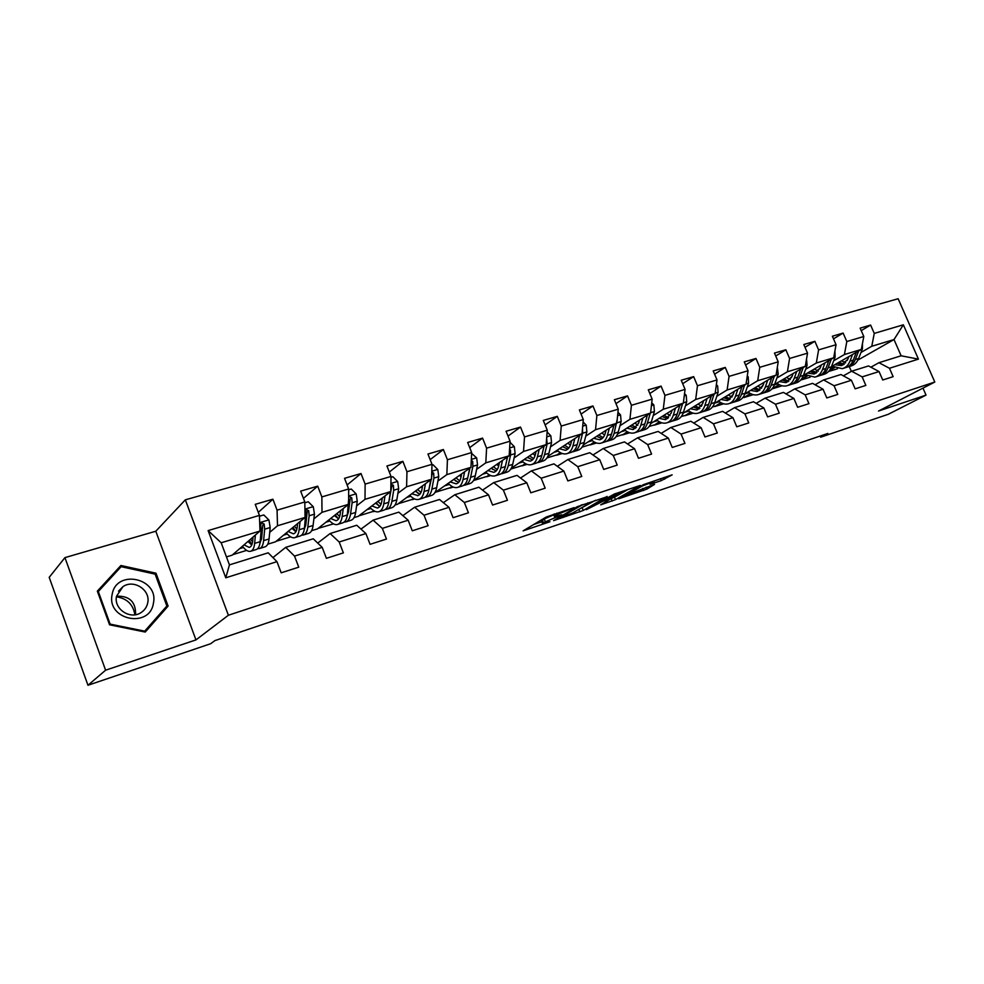 <?xml version="1.0" encoding="UTF-8"?>
<svg xmlns="http://www.w3.org/2000/svg" width="984" height="984" viewBox="0 0 984 984"><rect width="100%" height="100%" fill="white"/><g stroke="black" fill="none" stroke-linecap="round" stroke-linejoin="round"><path stroke-width="1.48" d="M574.09 507.633L546.231 517.018L523.119 530.856L549.958 521.729L542.59 523.685L543.389 522.701L561.852 514.78L554.496 516.723L557.288 514.534L574.09 507.633M661.26 480.635L672.158 474.841L643.561 484.608L618.776 498.765L646.882 489.109L654.544 484.386L626.045 495.173L642.183 486.059L654.102 481.447L650.043 484.3L661.26 480.635L660.436 478.667M878.515 411.029L926.042 395.101L888.269 414.289L820.681 437.179L827.864 433.452L214.906 640.609L210.637 643.733L87.97 685.258L105.595 670.202L195.964 639.908L228.386 615.246L934.8 382.038L878.515 411.029M607.165 496.723L577.264 506.686L553.586 520.634L583.254 510.462L607.054 496.453M614.397 493.993L640.276 485.456L615.517 499.638L600.695 504.829L610.978 498.667L602.885 501.286L586.341 509.675L614.397 493.993M228.386 615.246L185.336 499.823L898.146 298.742L934.8 382.038M861.221 330.624L870.619 325.064L860.139 328.127L863.792 336.503L846.806 341.534L843.128 333.072L832.366 336.208L836.043 344.72L818.59 349.886L814.887 341.3L803.817 344.523L807.532 353.158L789.586 358.471L785.859 349.763L774.469 353.084L778.209 361.841L759.759 367.303L755.995 358.459L744.273 361.878L748.049 370.759L729.058 376.38L725.269 367.413L713.216 370.919L717.016 379.947L697.471 385.74L693.646 376.626L681.236 380.242L685.073 389.406L664.938 395.371L661.076 386.109L648.296 389.836L652.158 399.147L631.421 405.285L627.534 395.888L614.36 399.725L618.26 409.184L596.87 415.506L592.958 405.962L579.379 409.91L583.303 419.528L561.261 426.06L557.301 416.343L543.291 420.426L547.264 430.192L524.509 436.933L520.524 427.056L506.071 431.263L510.069 441.201L486.588 448.163L482.566 438.114L467.646 442.468L471.668 452.566L447.425 459.749L443.378 449.528L427.954 454.03L432.013 464.313L406.958 471.73L402.874 461.336L386.933 465.973L391.029 476.441L365.126 484.103L361.017 473.525L344.535 478.322L348.656 488.987L321.854 496.92L317.709 486.145L300.661 491.114L304.819 501.963L277.07 510.167L272.9 499.196L255.25 504.337L259.432 515.395L208.116 530.585L225.779 577.805L229.444 564.877L268.202 552.811L276.947 561.655L281.178 572.811L298.755 567.178L294.536 556.095L285.704 547.362L313.232 538.789L322.198 547.362L326.393 558.322L343.367 552.873L339.185 542L330.144 533.525L356.749 525.247L365.9 533.562L370.07 544.324L386.466 539.06L382.321 528.383L373.096 520.155L398.815 512.147L408.151 520.228L412.284 530.794L428.138 525.702L424.018 515.222L414.621 507.227L439.504 499.491L448.999 507.326L453.095 517.707L468.433 512.787L464.35 502.48L454.805 494.731L478.888 487.228L488.519 494.854L492.578 505.05L507.437 500.29L503.377 490.155L493.697 482.615L517.018 475.358L526.784 482.775L530.807 492.799L545.185 488.187L541.175 478.224L531.36 470.893L553.955 463.858L563.844 471.078L567.842 480.93L581.765 476.465L577.78 466.674L567.866 459.528L589.76 452.714L599.748 459.737L603.721 469.429L617.214 465.1L613.266 455.469L603.241 448.519L624.483 441.902L634.569 448.741L638.493 458.286L651.592 454.079L647.681 444.608L637.558 437.831L658.173 431.423L668.333 438.077L672.244 447.462L684.95 443.39L681.063 434.067L670.867 427.474L690.866 421.238L701.112 427.733L704.974 436.97L717.311 433.022L713.461 423.833L703.191 417.401L722.625 411.361L732.932 417.683L736.77 426.785L748.75 422.948L744.925 413.907L734.593 407.634L753.461 401.755L763.83 407.929L767.631 416.896L779.279 413.157L775.478 404.252L765.097 398.139L783.449 392.419L793.867 398.446L797.63 407.278L808.946 403.649L805.183 394.879L794.752 388.901L812.587 383.354L823.054 389.233L826.794 397.93L837.79 394.399L834.063 385.753L823.583 379.922L840.939 374.523L851.443 380.267L855.145 388.84L865.846 385.408L862.144 376.884L851.64 371.202L868.528 365.937L879.056 371.558L882.734 379.996L893.14 376.663L889.474 368.262L878.933 362.702L901.123 355.79L894.013 339.554L871.775 346.27L860.988 352.457M870.619 325.064L874.259 333.404L903.349 324.794L918.429 359.123L889.474 368.262M879.056 371.558L862.144 376.884M851.443 380.267L834.063 385.753M823.054 389.233L805.183 394.879M793.867 398.446L775.478 404.252M763.83 407.929L744.925 413.907M732.932 417.683L713.461 423.833M701.112 427.733L681.063 434.067M668.333 438.077L647.681 444.608M634.569 448.741L613.266 455.469M599.748 459.737L577.78 466.674M563.844 471.078L541.175 478.224M526.784 482.775L503.377 490.155M488.519 494.854L464.35 502.48M448.999 507.326L424.018 515.222M408.151 520.228L382.321 528.383M365.9 533.562L339.185 542M322.198 547.362L294.536 556.095M276.947 561.655L225.779 577.805M833.706 360.747L844.42 354.535L861.344 349.431L831.468 366.614M819.881 368.766L816.781 370.55M807.274 376.06L800.964 379.726M810.201 377.155L800.632 380.095M843.349 375.851L851.64 371.202M861.344 349.431L863.792 336.503M844.42 354.535L846.806 341.534M805.675 369.258L816.314 363.022L833.694 357.77L803.424 375.396C801.825 379.517 799.303 382.05 795.859 382.997L793.338 383.772M791.616 377.512L788.959 379.061M779.316 384.719L772.354 388.803L779.07 384.584M782.145 385.789L772.354 388.803M815.084 384.756L823.583 379.922M833.694 357.77L836.043 344.72M816.314 363.022L818.59 349.886M776.868 378.016L787.409 371.755L805.293 366.356L774.592 384.449M762.575 386.515L760.386 387.807M750.607 393.625L744.027 397.536L750.349 393.489M753.314 394.67L744.027 397.536M786.031 393.92L794.752 388.901M805.293 366.356L807.532 353.158M787.409 371.755L789.586 358.471M747.262 387.019L757.705 380.722L776.081 375.175L744.949 393.76M732.711 395.777L731.014 396.798M721.1 402.776L714.913 406.49L720.841 402.628M723.683 403.797L714.913 406.49M756.143 403.342L765.097 398.139M776.081 375.175L778.209 361.841M757.705 380.722L759.759 367.303M716.795 396.269L727.127 389.959L746.044 384.252L714.47 403.366M701.986 405.322L700.817 406.035M690.768 412.185L684.999 415.703L690.51 412.038M693.216 413.182L684.999 415.703M725.393 413.059L734.593 407.634M746.044 384.252L748.049 370.759M727.127 389.959L729.058 376.38M685.467 405.802L695.676 399.467L715.134 393.575L683.093 413.28M659.575 421.865L654.262 425.174L659.317 421.73M661.888 422.825L654.262 425.174M693.745 423.058L703.191 417.401M715.134 393.575L717.016 379.947M695.676 399.467L697.471 385.74M653.204 415.605L663.278 409.246L683.326 403.194L650.793 423.526M627.497 431.841L622.638 434.903L627.238 431.705M629.637 432.751L622.638 434.903M661.15 433.378L670.867 427.474M683.326 403.194L685.073 389.406M663.278 409.246L664.938 395.371M619.994 425.703L629.92 419.319L650.572 413.083L617.522 434.104M594.471 442.123L590.117 444.928L594.213 441.976M596.439 442.984L590.117 444.928M627.583 444.005L637.558 437.831M650.572 413.083L652.158 399.147M629.92 419.319L631.421 405.285M585.775 436.109L595.541 429.701L616.82 423.28L583.217 445.051M560.474 452.714L556.636 455.235L560.216 452.566M562.245 453.501L556.636 455.235M592.983 454.977L603.241 448.519M616.82 423.28L618.26 409.184M595.541 429.701L596.87 415.506M550.499 446.847L560.093 440.414L582.036 433.784L547.842 456.404M525.468 463.636L522.172 465.85L525.21 463.489M527.03 464.35L522.172 465.85M557.313 466.318L567.866 459.528M582.036 433.784L583.303 419.528M560.093 440.414L561.261 426.06M514.14 457.904L523.525 451.447L546.169 444.62L511.311 468.212M489.392 474.915L486.674 476.785L489.122 474.768M490.721 475.53L486.674 476.785M520.524 478.027L531.36 470.893M546.169 444.62L547.264 430.192M523.525 451.447L524.509 436.933M476.625 469.331L485.801 462.849L509.159 455.789L473.525 480.524M452.197 486.551L450.082 488.052L451.939 486.403M453.267 487.068L450.082 488.052M482.554 490.13L493.697 482.615M509.159 455.789L510.069 441.201M485.801 462.849L486.588 448.163M437.892 481.114L446.847 474.608L470.967 467.326L434.805 492.75M418.016 495.567L411.755 493.784M413.858 498.581L412.37 499.663L413.587 498.433M414.633 498.962L412.37 499.663M443.341 502.664L454.805 494.731M470.967 467.326L471.668 452.566M446.847 474.608L447.425 459.749M397.905 493.291L406.601 486.76L431.521 479.245L397.548 504.226L395.076 504.989M389.787 499.392L389.147 499.872M374.289 511.016L373.465 511.643L374.018 510.868M374.744 511.249L373.465 511.643M402.85 515.641L414.621 507.227M431.521 479.245L432.013 464.313M406.601 486.76L406.958 471.73M356.589 505.887L365.015 499.331L390.771 491.545L358.176 516.354L354.031 517.621M348.434 512.233L347.598 512.885M333.465 523.882L318.164 528.359M360.993 529.097L373.096 520.155M390.771 491.545L391.029 476.441M365.015 499.331L365.126 484.103M313.884 518.9L322.002 512.32L348.643 504.275L317.524 528.863L311.62 530.683M305.704 525.542L304.659 526.379M317.709 543.07L330.144 533.525M348.643 504.275L348.656 488.987M322.002 512.32L321.854 496.92M269.702 532.381L277.5 525.764L305.065 517.436L275.557 541.79L267.759 544.189M261.51 539.343L260.268 540.413M272.937 557.596L285.704 547.362M305.065 517.436L304.819 501.963M277.5 525.764L277.07 510.167M208.116 530.585L221.166 542.774L259.973 531.053L232.187 555.148L226.455 556.907M259.973 531.053L259.432 515.395M195.964 639.908L155.804 531.225L64.932 557.62L105.595 670.202M64.932 557.62L49.2 577.35L87.97 685.258M926.042 395.101L922.98 388.127M155.804 531.225L185.336 499.823M820.201 436.047L820.681 437.179M221.166 542.774L229.444 564.877M847.384 360.255L843.878 362.26M834.494 367.647L829.303 370.624M837.532 368.742L828.54 371.509M857.888 360.082L894.013 339.554L903.349 324.794M851.344 371.362L849.254 366.515M870.865 367.192L878.933 362.702M742.76 397.659L743.929 397.302M712.441 406.995L714.814 406.257M681.248 416.601L684.901 415.469M649.145 426.478L654.163 424.928M616.107 436.65L622.54 434.67M582.061 447.13L590.019 444.682M546.981 457.929L556.538 454.989M510.819 469.061L522.073 465.592M473.513 480.536L486.576 476.527M436.453 491.951L449.983 487.781M398.249 503.71L412.259 499.392M358.84 515.837L373.354 511.373M276.16 541.286L290.624 536.833M232.753 554.656L246.627 550.388M918.429 359.123L901.123 355.79M871.775 346.27L874.259 333.404M239.678 548.641L243.442 547.498M258.288 512.381L272.9 499.196M303.453 498.396L317.709 486.145M283.527 535.21L287.353 534.041M347.094 484.964L361.017 473.525M325.938 522.221L329.837 521.028M389.32 472.049L402.874 461.336M366.983 509.651L370.943 508.433M430.168 459.614L443.378 449.528M406.736 497.461L410.746 496.243M469.7 447.634L482.566 438.114M445.26 485.666L449.319 484.423M508.002 436.072L520.524 427.056M482.603 474.226L486.699 472.972M545.111 424.891L557.301 416.343M518.814 463.132L522.959 461.865M581.077 414.092L592.958 405.962M553.943 452.369L558.125 451.09M615.972 403.637L627.534 395.888M588.063 441.914L592.27 440.623M649.821 393.514L661.076 386.109M621.187 431.767L625.418 430.475M682.675 383.698L693.646 376.626M653.364 421.915L657.632 420.599M714.581 374.191L725.269 367.413M684.643 412.333L688.935 411.017M745.589 364.953L755.995 358.459M715.061 403.009L719.365 401.693M775.712 355.999L785.859 349.763M744.913 393.858L748.972 392.616M805.01 347.303L814.887 341.3M774.445 384.818L777.778 383.797M801.382 379.209L807.015 375.937M833.497 338.84L843.128 333.072M803.178 376.011L805.81 375.212M829.647 370.144L834.235 367.512M831.136 367.45L833.116 366.847M145.251 632.06L168.104 606.095L155.989 573.192L120.909 565.492L97.33 591.138L109.556 624.803L145.251 632.06M144.574 631.925L164.512 608.678M118.916 569.059L117.846 568.826M155.041 574.102L155.989 573.192M164.672 609.108L168.104 606.095M553.721 514.829L544.263 519.011L545.296 521.582M542.455 523.34L541.569 521.126L544.263 519.011M533.426 524.595L541.827 521.791M578.752 509.441L595.566 500.253M581.323 505.469L558.076 518.716L572.959 512.787L587.153 504.583L588.088 503.501L581.163 505.05M628.124 489.417L614.508 497.178L615.517 499.638M610.966 498.667L614.508 497.178M620.904 493.168L609.613 496.932L603.672 500.499L615.234 496.403L620.904 493.168M253.048 537.055L252.728 540.745C252.334 544.693 251.154 546.907 249.173 547.387L244.032 544.865M255.385 535.025L254.647 543.377C254.167 548.113 252.74 550.769 250.367 551.347C247.993 551.729 245.348 550.031 242.433 546.255M259.456 516.231L263.786 514.952L268.94 520.032L270.17 527.522L269.075 538.961C268.558 543.685 267.094 546.341 264.684 546.932L259.899 548.408M257.722 548.605L259.259 548.605C261.658 548.027 263.109 545.357 263.614 540.634L264.684 529.183L264.155 524.029L261.437 522.848L260.662 525.075L261.19 530.228L260.145 541.692C259.653 546.428 258.214 549.084 255.828 549.662L250.994 551.163M247.98 541.446L251.72 545.038M249.161 540.425L251.978 544.423M264.155 524.029L262.716 525.284L261.683 538.014L259.911 543.488M252.605 541.84L250.551 539.22M116.432 596.808C127.084 598.481 133.221 604.483 134.857 614.803M153.418 603.167C159.088 578.1 116.235 568.678 112.151 594.447C106.272 620.068 149.937 628.924 153.418 603.167M147.735 602.786C150.7 590.019 133.738 578.912 122.939 586.673L116.53 596.193C113.455 608.924 130.306 620.092 141.069 612.577C144.673 610.215 146.899 606.956 147.735 602.786M135.46 614.705L135.62 613.979C135.607 601.642 129.248 595.714 116.53 596.218M97.699 592.122L121.143 566.686L155.128 574.127L166.862 606.009L144.709 631.15L110.146 624.114L98.314 591.519L121.143 566.686M97.711 592.159L98.314 591.519M109.519 624.717L110.146 624.114M143.971 631.802L144.709 631.15M297.599 523.599L297.193 527.19C296.701 531.102 295.421 533.316 293.343 533.832L288.066 531.458M300.071 521.557L299.148 529.749C298.546 534.447 297.008 537.104 294.523 537.731C292.039 538.15 289.321 536.526 286.356 532.873M304.831 502.787L308.275 501.766L313.306 506.772L314.45 514.152L313.084 525.481C312.457 530.167 310.882 532.824 308.361 533.451L303.785 534.865M301.67 535.111L303.121 535.075C305.63 534.447 307.192 531.791 307.808 527.104L309.148 515.764L308.693 510.671L306.073 509.491L304.462 528.125C303.859 532.824 302.297 535.481 299.8 536.096L295.175 537.522M291.904 528.297L295.889 531.754M292.925 527.461L296.012 531.532M308.693 510.671L307.168 511.938L305.852 524.546L304.253 529.54M296.873 529.084L294.413 526.231M340.648 510.585L340.181 514.078C339.603 517.965 338.225 520.179 336.061 520.721L330.649 518.494M343.256 508.531L342.161 516.588C341.46 521.237 339.812 523.894 337.217 524.546C334.646 525.001 331.854 523.463 328.853 519.921M348.656 489.798L351.276 489.023L356.196 493.956L357.266 501.237L355.642 512.455C354.916 517.104 353.231 519.749 350.599 520.413L346.233 521.766M348.643 499.466L347.303 515.013C346.589 519.663 344.929 522.319 342.321 522.971L337.906 524.337M334.388 515.542L338.594 518.851M335.237 514.866L338.361 518.752M344.179 522.061L345.532 521.987C348.151 521.323 349.824 518.666 350.538 514.017L352.124 502.787L351.755 497.769L349.222 496.588L348.643 497.203M351.755 497.769L350.144 499.048L348.557 511.532L347.143 515.973M339.64 516.575L336.823 513.611M382.296 497.99L381.755 501.409C381.103 505.247 379.652 507.461 377.401 508.027L371.854 505.936M385.027 495.911L383.772 503.845C382.973 508.457 381.226 511.114 378.52 511.803C375.863 512.295 373.01 510.819 369.959 507.375M391.017 477.252L392.862 476.699L397.684 481.57L398.668 488.74L396.823 499.86C395.998 504.46 394.215 507.104 391.484 507.805L387.302 509.097M382.124 499.085L381.681 498.47M390.451 491.791L388.742 502.332C387.942 506.932 386.171 509.589 383.465 510.278L379.246 511.582M375.494 503.168L379.91 506.342M376.183 502.639L378.877 505.899M385.298 509.429L386.577 509.318C389.295 508.617 391.066 505.973 391.878 501.373L393.698 490.241L393.391 485.284L390.894 484.14M393.391 485.284L391.706 486.576L388.668 502.787M380.993 504.362L377.856 501.373M422.603 485.801L422.001 489.134C421.275 492.947 419.738 495.149 417.413 495.752M425.445 483.71L424.043 491.52C423.145 496.096 421.312 498.74 418.52 499.454C415.777 499.983 412.862 498.568 409.774 495.235M431.988 465.112L433.095 464.78L437.818 469.565L438.729 476.65L436.675 487.658C435.752 492.209 433.882 494.854 431.066 495.579L427.068 496.822M422.222 487.916L421.3 486.76M430.721 479.823L428.852 490.044C427.954 494.62 426.109 497.264 423.304 497.978L419.258 499.232M415.297 491.176L419.885 494.189M415.838 490.782L418.065 493.414M425.113 497.178L426.318 497.055C429.122 496.33 430.98 493.685 431.89 489.122L433.919 478.101L433.673 473.206L431.767 471.853M431.177 479.491L428.876 489.958M420.992 492.455L417.597 489.491M433.673 473.206L431.927 474.497L431.595 477.215M461.631 473.993L460.979 477.252C460.168 481.028 458.569 483.23 456.17 483.845L450.401 482M464.583 471.889L463.034 479.589C462.062 484.116 460.131 486.76 457.252 487.498C454.436 488.052 451.471 486.711 448.347 483.464M471.631 453.366L476.687 457.954L477.523 464.928L475.272 475.838C474.276 480.352 472.32 482.996 469.417 483.747L465.58 484.928M461.041 476.945L459.676 475.383M469.712 468.224L467.695 478.162C466.711 482.689 464.78 485.321 461.89 486.071L458.015 487.264M453.845 479.54L458.606 482.418M454.251 479.257L455.973 481.262M463.673 485.309L464.805 485.173C467.695 484.423 469.639 481.779 470.635 477.265L472.873 466.342L472.689 461.508L471.311 460.168M469.971 468.027L467.855 477.4M459.725 480.868L456.084 477.941M499.429 462.541L498.728 465.739C497.855 469.479 496.194 471.68 493.722 472.32L487.867 470.573M502.48 460.426L500.807 468.027C499.749 472.517 497.744 475.149 494.792 475.912C491.902 476.502 488.888 475.211 485.739 472.049M510.007 442.247L514.349 446.699L515.112 453.587L512.676 464.399C511.594 468.864 509.564 471.496 506.576 472.283L502.91 473.415M498.642 466.158L496.883 464.313M507.486 456.957L505.333 466.637C504.263 471.127 502.246 473.759 499.282 474.534L495.579 475.678M491.213 468.249L496.133 470.979M491.483 468.064L492.677 469.454M501.041 473.808L502.111 473.661C505.087 472.873 507.104 470.254 508.174 465.764L510.598 454.952L510.475 450.18L509.577 448.999M507.559 456.896L505.727 464.878M497.252 469.589L493.378 466.736M536.083 451.447L535.333 454.583C534.398 458.298 532.664 460.475 530.142 461.139L524.189 459.491M539.22 449.319L537.424 456.822C536.292 461.262 534.214 463.882 531.188 464.682C528.236 465.284 525.173 464.054 522 460.979M547.129 431.964L550.831 435.789L551.544 442.591L548.924 453.292C547.768 457.732 545.665 460.352 542.615 461.152L539.097 462.246M535.062 455.604L532.947 453.562M544.091 446.023L541.815 455.469C540.671 459.922 538.58 462.541 535.542 463.341L532 464.436M527.449 457.289L532.504 459.897M527.584 457.191L528.223 457.941M537.276 462.652L538.285 462.492C541.335 461.693 543.426 459.073 544.57 454.633L547.166 443.907L546.637 438.347M533.623 458.63L529.552 455.863M571.618 440.672L570.831 443.772C569.834 447.437 568.039 449.614 565.456 450.303L559.429 448.741M574.828 438.544L572.934 445.949C571.741 450.352 569.588 452.972 566.489 453.784C563.475 454.423 560.376 453.23 557.178 450.229M583.094 421.964L586.218 425.223L586.87 431.927L584.09 442.529C582.872 446.921 580.695 449.54 577.583 450.364L574.213 451.41M570.363 445.26L567.952 443.108M579.576 435.408L577.19 444.645C575.984 449.048 573.82 451.656 570.72 452.48L567.313 453.538M562.676 446.711L567.793 449.122M572.417 451.816L573.377 451.668C576.489 450.832 578.654 448.224 579.871 443.821L582.626 433.206L582.528 428.298M568.887 447.978L564.644 445.285M606.082 430.229L605.258 433.267C604.213 436.908 602.368 439.073 599.736 439.774L593.623 438.311M609.391 428.089L607.386 435.408C606.119 439.774 603.905 442.369 600.744 443.218C597.682 443.87 594.545 442.726 591.322 439.799M617.94 412.234L620.547 414.965L621.138 421.582L618.21 432.087C616.931 436.441 614.692 439.048 611.519 439.897L608.284 440.893M604.594 435.174L601.913 432.935M614.004 425.1L611.519 434.141C610.24 438.495 608.014 441.103 604.852 441.951L601.593 442.96M596.71 436.306L602.024 438.667M606.525 441.312L607.436 441.152C610.609 440.303 612.835 437.708 614.114 433.341L617.226 419.307M603.118 437.609L598.702 435.014M639.551 420.094L638.69 423.071L633.019 429.553L626.833 428.175M642.921 417.942L640.83 425.162C639.502 429.491 637.226 432.087 634.004 432.948C630.892 433.624 627.718 432.529 624.471 429.676M651.752 402.776L653.868 405.002L654.409 411.546L651.334 421.952C649.994 426.269 647.693 428.852 644.459 429.725L641.371 430.684M637.829 425.322L634.901 423.046M647.411 415.088L644.827 423.944C643.499 428.261 641.211 430.857 637.989 431.718L634.864 432.689M629.846 426.257L635.258 428.507M639.649 431.103L640.498 430.943C643.733 430.082 646.008 427.487 647.349 423.169L650.252 413.28M636.341 427.536L631.777 425.026M672.047 410.242L671.149 413.182L665.344 419.639L659.096 418.323M675.479 408.089L673.302 415.223C671.912 419.516 669.587 422.099 666.316 422.985C663.154 423.673 659.944 422.616 656.685 419.836M684.544 393.563L686.217 395.334L686.709 401.792L683.511 412.099C682.109 416.38 679.76 418.963 676.475 419.848L673.499 420.758M670.092 415.715L666.943 413.428M679.858 405.359L677.189 414.03C675.799 418.323 673.462 420.906 670.19 421.779L667.189 422.714M662.023 416.503L667.546 418.631M665.344 419.639L666.07 419.418M671.814 421.189L672.625 421.029C675.897 420.143 678.247 417.573 679.636 413.292L682.613 403.637M668.603 417.733L663.905 415.322M703.609 400.673L702.687 403.563L696.746 409.996L690.448 408.754M707.102 398.52L704.839 405.568C703.4 409.824 701.026 412.394 697.705 413.292C694.507 413.993 691.272 412.997 688 410.267M716.377 384.596L717.644 385.937L718.086 392.321L714.765 402.53C713.302 406.773 710.915 409.344 707.582 410.242L704.729 411.127M701.432 406.343L698.086 404.067M711.37 395.9L708.628 404.412C707.176 408.655 704.79 411.226 701.469 412.136L698.591 413.022M693.302 407.007L698.911 409.036M703.08 411.546L703.843 411.398C707.164 410.5 709.55 407.929 711.001 403.686L714.064 394.24M699.956 408.2L695.135 405.875M734.285 391.374L733.338 394.227L727.274 400.623L720.928 399.455M737.84 389.221L735.503 396.183C734.015 400.402 731.579 402.96 728.221 403.871C724.987 404.596 721.715 403.624 718.431 400.968M747.299 375.863L748.184 376.811L748.578 383.12L745.146 393.231C743.633 397.438 741.198 399.996 737.828 400.906L735.085 401.755M731.899 397.204L728.357 394.953M741.997 386.7L739.168 395.064C737.68 399.27 735.245 401.829 731.875 402.739L729.119 403.6M723.707 397.77L729.402 399.701M733.461 402.173L734.187 402.038C737.557 401.115 739.993 398.557 741.493 394.35L744.617 385.113M730.423 398.914L725.491 396.7M764.113 382.321L763.129 385.138L756.967 391.509L750.583 390.402M767.717 380.168L765.306 387.069C763.769 391.238 761.296 393.784 757.901 394.719C754.617 395.457 751.333 394.522 748.037 391.915M777.335 367.352L778.233 374.166L774.691 384.191C773.141 388.36 770.656 390.906 767.237 391.829L764.617 392.641M761.518 388.299L757.815 386.085M771.764 377.758L768.885 385.974C767.336 390.144 764.863 392.69 761.456 393.612L758.812 394.436M753.277 388.791L759.058 390.623M763.018 393.071L763.695 392.923C767.114 391.989 769.586 389.443 771.136 385.285L774.322 376.232M760.066 389.885L755.023 387.757M793.129 373.526L792.12 376.294L785.859 382.641L779.426 381.595M796.769 371.374L794.297 378.188C792.723 382.321 790.214 384.867 786.769 385.802C783.461 386.552 780.152 385.666 776.843 383.12M806.523 359.062L807.077 365.458L803.424 375.396L799.967 376.454L803.215 367.586M790.324 379.627L786.462 377.45M800.718 369.049L797.778 377.13C796.191 381.251 793.682 383.797 790.226 384.732L787.692 385.519M782.059 380.045L787.913 381.792M791.763 384.203L792.415 384.067C795.859 383.12 798.381 380.587 799.967 376.454M788.885 381.103L783.744 379.049M821.345 364.966L820.324 367.696L813.965 374.006L807.495 373.034M825.035 362.813L822.501 369.553C820.89 373.649 818.344 376.183 814.863 377.13L804.887 374.547M834.912 351.042L835.133 356.995L831.382 366.835C829.758 370.919 827.2 373.44 823.719 374.4L821.296 375.15M818.356 371.165L814.358 369.037M828.885 360.574L825.884 368.52C824.26 372.616 821.714 375.138 818.233 376.097L815.798 376.847M810.066 371.534L815.982 373.194M819.746 375.568L820.361 375.433C823.842 374.486 826.4 371.964 828.024 367.868L831.32 359.16M816.941 372.542L811.714 370.574M848.823 356.626L847.778 359.332L841.332 365.605L834.826 364.683M852.55 354.486L849.967 361.153C848.306 365.212 845.723 367.721 842.218 368.692L832.193 366.196M862.476 343.453L862.439 348.742L858.614 358.508C856.941 362.555 854.346 365.064 850.84 366.036L848.515 366.749M845.65 362.911L841.517 360.833M856.314 352.321L853.263 360.144C851.603 364.203 849.007 366.712 845.502 367.672L843.165 368.397M837.335 363.244L843.313 364.818M846.99 367.167L847.568 367.044C851.086 366.073 853.669 363.563 855.33 359.504L858.675 350.956M844.26 364.203L838.946 362.321M556.735 513.181L557.288 514.534M554.607 513.894L555.333 515.69M542.356 520.13L543.389 522.701M582.245 507.953L583.254 510.462M578.85 509.404L579.859 511.914M558.014 517.891L558.26 518.506M611.138 498.605L612.146 501.065M602.479 500.303L602.885 501.286M646.094 487.215L646.882 489.109M642.687 488.433L643.548 490.536M663.966 477.486L664.667 479.183M268.817 519.909L259.678 522.639M260.145 541.692L254.647 543.377M269.075 538.961L263.614 540.634M261.19 530.228L259.948 530.61M270.17 527.522L264.684 529.183M313.183 506.649L304.929 509.122M304.462 528.125L299.148 529.749M313.084 525.481L307.808 527.104M305.778 516.772L305.065 516.994M314.45 514.152L309.148 515.764M356.073 493.833L348.656 496.059M347.303 515.013L342.161 516.588M355.642 512.455L350.538 514.017M357.266 501.237L352.124 502.787M397.561 481.447L390.906 483.427M388.742 502.332L383.772 503.845M396.823 499.86L391.878 501.373M398.668 488.74L393.698 490.241M437.708 469.442L431.791 471.213M428.852 490.044L424.043 491.52M436.675 487.658L431.89 489.122M438.729 476.65L433.919 478.101M476.576 457.831L471.348 459.393M467.695 478.162L463.034 479.589M475.272 475.838L470.635 477.265M477.523 464.928L472.873 466.342M471.188 462.578L472.689 461.508M514.226 446.588L509.651 447.954M505.333 466.637L500.807 468.027M512.676 464.399L508.174 465.764M515.112 453.587L510.598 454.952M509.466 450.881L510.475 450.18M550.72 435.678L546.747 436.871M541.815 455.469L537.424 456.822M548.924 453.292L544.57 454.633M551.544 442.591L547.166 443.907M586.12 425.1L582.712 426.121M577.19 444.645L572.934 445.949M584.09 442.529L579.871 443.821M586.87 431.927L582.626 433.206M620.449 414.842L617.595 415.703M611.519 434.141L607.386 435.408M618.21 432.087L614.114 433.341M621.138 421.582L617.017 422.825M653.77 404.891L651.42 405.592M644.827 423.944L640.83 425.162M651.334 421.952L647.349 423.169M654.409 411.546L650.609 412.69M686.119 395.224L684.261 395.777M677.189 414.03L673.302 415.223M683.511 412.099L679.636 413.292M686.709 401.792L683.376 402.8M717.545 385.839L716.143 386.257M708.628 404.412L704.839 405.568M714.765 402.53L711.001 403.686M718.086 392.321L715.196 393.194M748.086 376.712L747.127 376.995M739.168 395.064L735.503 396.183M745.146 393.231L741.493 394.35M748.578 383.12L746.106 383.858M768.885 385.974L765.306 387.069M774.691 384.191L771.136 385.285M778.233 374.166L776.142 374.793M797.778 377.13L794.297 378.188M807.077 365.458L805.355 365.974M825.884 368.52L822.501 369.553M831.382 366.835L828.024 367.868M835.133 356.995L833.768 357.401M853.263 360.144L849.967 361.153M858.614 358.508L855.33 359.504M862.439 348.742L861.406 349.062M553.5 514.263L554.349 516.366M557.793 518.027L558.051 518.642M587.817 502.836L588.088 503.501M621.519 491.619L621.777 492.234M624.815 495.198L625.074 495.813M118.51 591.175L122.939 586.673M456.17 483.845L456.81 483.648M493.722 472.32L494.374 472.123M530.142 461.139L530.807 460.93M565.456 450.303L566.144 450.082M599.736 439.774L600.437 439.565M633.019 429.553L633.733 429.344M696.746 409.996L697.484 409.762M727.274 400.623L728.025 400.39M756.967 391.509L757.729 391.275M785.859 382.641L786.622 382.407M813.965 374.006L814.74 373.772M841.332 365.605L842.12 365.372"/></g></svg>
